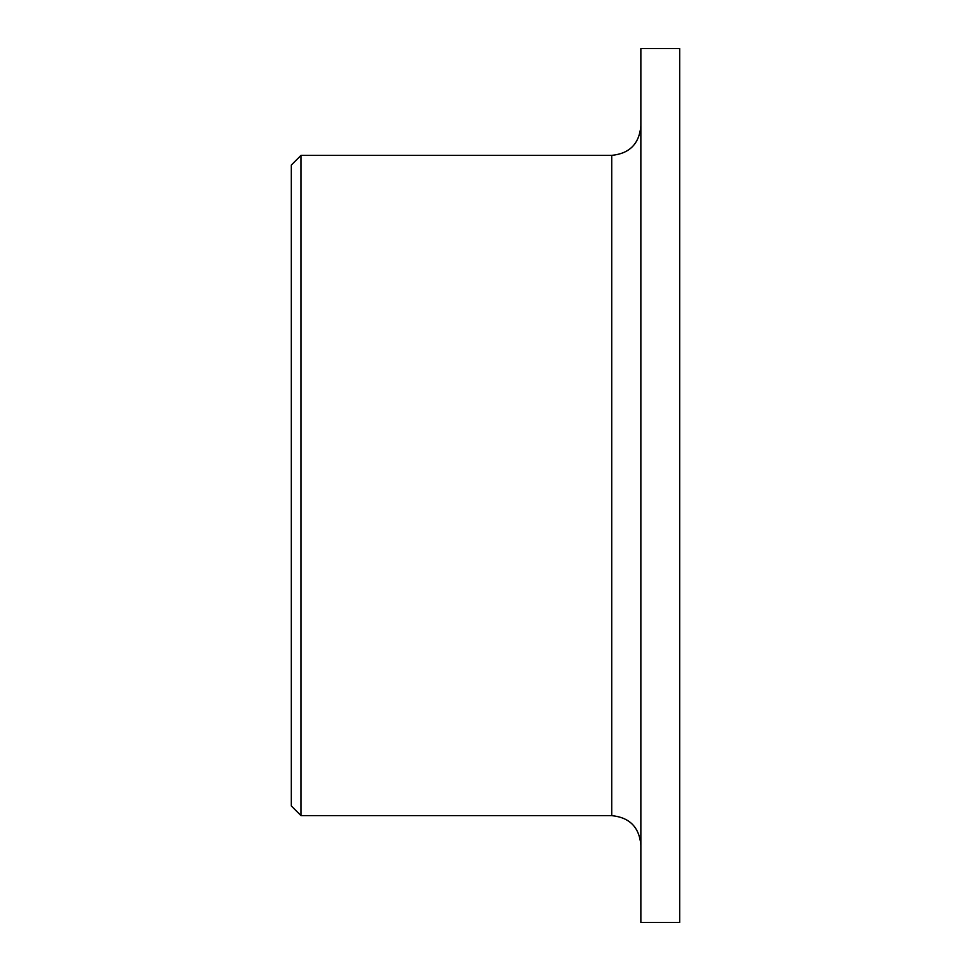 <?xml version="1.0" encoding="UTF-8"?>
<svg xmlns="http://www.w3.org/2000/svg" width="971" height="971" viewBox="0 0 971 971"><rect width="100%" height="100%" fill="white"/><g stroke="black" fill="none" stroke-linecap="round" stroke-linejoin="round"><path stroke-width="1.46" d="M301.01 815.64L291.3 805.93L291.3 165.07L301.01 155.36L301.01 815.64L611.73 815.64C629.426 817.364 639.136 827.074 640.86 844.77M679.7 48.55L679.7 922.45L640.86 922.45L640.86 48.55L679.7 48.55M301.01 155.36L611.73 155.36L611.73 815.64M611.73 155.36C629.426 153.636 639.136 143.926 640.86 126.23"/></g></svg>
